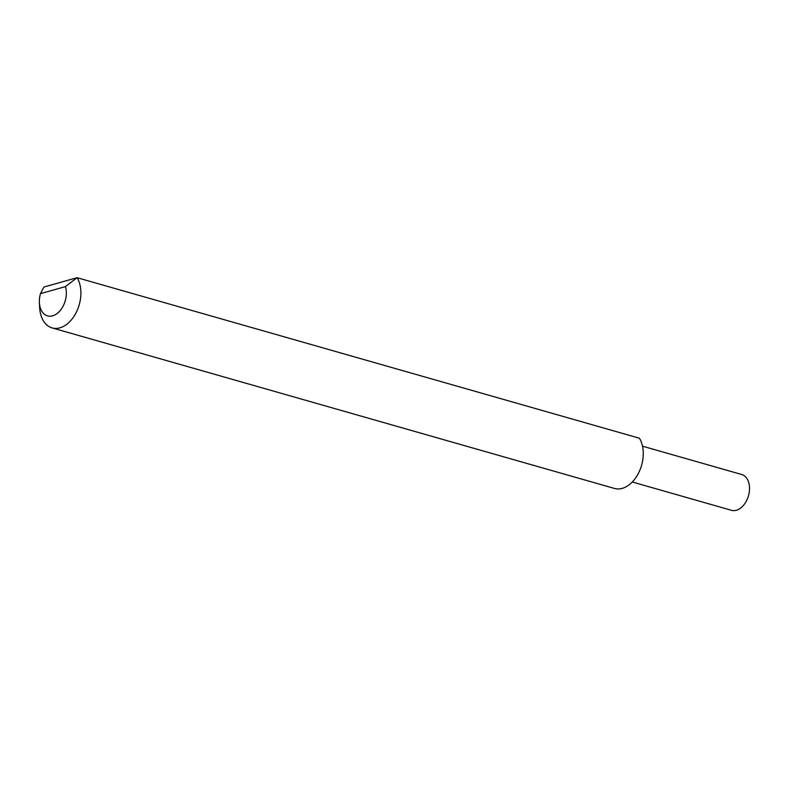 <?xml version="1.0" encoding="UTF-8"?>
<svg xmlns="http://www.w3.org/2000/svg" width="788" height="788" viewBox="0 0 788 788"><rect width="100%" height="100%" fill="white"/><g stroke="black" fill="none" stroke-linecap="round" stroke-linejoin="round"><path stroke-width="1.18" d="M40.474 293.658L43.882 287.059L77.057 277.691A29.717 19.73 105.9 0 1 76.347 312.225A29.717 19.73 105.9 0 1 52.106 327.916A29.717 19.73 105.9 0 1 39.666 307.675L39.4 302.671A19.414 12.894 105.9 0 1 40.474 293.658L65.414 286.615A19.414 12.894 105.9 0 1 55.84 314.402A19.414 12.894 105.9 0 1 39.4 302.671M52.106 327.916L614.473 488.442A29.717 19.73 105.9 0 0 638.704 472.761A29.717 19.73 105.9 0 0 639.423 438.226L77.057 277.691L65.414 286.615M642.515 446.185L741.695 474.494A18.616 12.362 105.9 0 1 748.472 495.8A18.616 12.362 105.9 0 1 731.471 510.309L632.301 482"/></g></svg>
